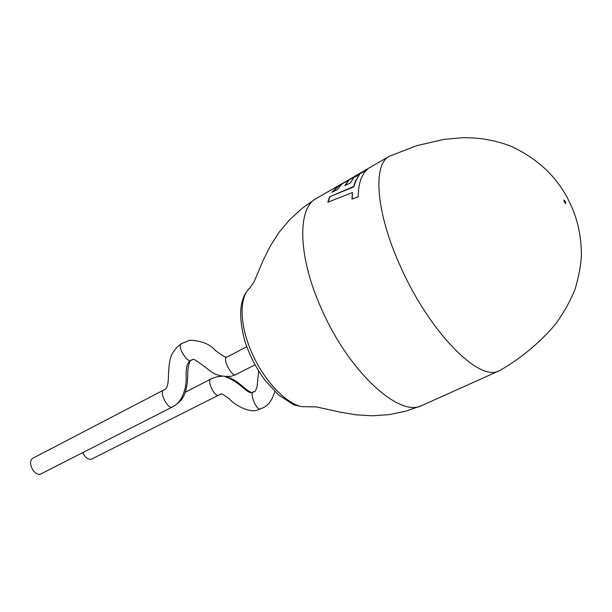 <?xml version="1.0" encoding="UTF-8"?>
<svg xmlns="http://www.w3.org/2000/svg" width="612" height="612" viewBox="0 0 612 612"><rect width="100%" height="100%" fill="white"/><g stroke="black" fill="none" stroke-linecap="round" stroke-linejoin="round"><path stroke-width="0.92" d="M400.531 266.58C375.822 212.509 372.509 164.376 389.362 156.251L416.634 145.694L444.052 139.36L462.06 137.761C478.905 137.371 495.169 140.179 510.844 146.191C538.721 159.097 558.473 178.199 570.109 203.505C577.361 218.438 581.125 235.215 581.4 253.835C581.247 263.259 579.197 274.857 575.257 288.627C570.399 300.989 563.66 313.03 555.038 324.743C539.21 343.11 521.034 358.234 500.494 370.107L498.183 371.178C478.224 381.207 429.096 331.344 400.531 266.58M499.208 370.765L421.14 405.855C398.366 417.063 347.945 370.558 321.093 307.997C297.929 256.237 297.271 208.577 315.899 198.678L367.774 168.904L364.048 172.921L361.179 178.452C359.29 183.363 358.295 189.521 358.188 196.942L351.938 199.084L352.458 192.55L327.803 202.205L329.554 196.842L353.575 186.545L355.442 181.045L359.374 174.665L354.096 177.426L350.209 183.08L344.824 185.62L348.909 180.188L342.024 183.906L337.319 189.644L331.903 192.252L338.765 185.467M352.198 177.71L389.362 156.251M219.586 394.709L219.058 394.908C215.539 399.093 205.403 379.287 211.561 378.706L217.115 376.717L221.796 376.319M82.804 452.643C85.007 457.47 87.845 459.666 91.333 459.229L219.563 394.717M258.662 371.033L257.078 386.707L255.388 391.076L254.118 391.657C248.059 391.902 257.499 412.97 261.072 408.533L261.462 408.38M182.154 343.324L182.055 343.386C175.652 344.778 187.869 364.278 191.281 360.193L192.084 359.91C189.712 359.259 187.563 366.971 187.769 374.789L187.341 382.882C186.4 389.071 185.046 393.761 183.271 396.928C181.71 400.003 178.429 403.17 173.425 406.437L172.714 406.72C168.843 411.195 157.636 390.777 164.414 389.668L164.483 389.63M164.444 389.645L33.209 458.067C26.607 460.966 33.821 476.541 40.622 474.063L173.364 406.475M255.028 364.836L236.27 374.315C232.682 378.713 220.924 357.423 227.503 356.773L226.57 357.217M301.54 406.643C285.085 403.078 263.16 379.532 251.448 351.846C239.346 324.261 239.185 296.897 249.948 287.885L249.948 287.885C239.652 297.585 237.938 315.257 244.815 340.907C249.398 355.044 256.091 368.11 264.881 380.098L278.498 394.908L293.783 404.807L301.54 406.643L316.458 406.904L340.723 412.274L356.26 414.859L372.448 415.8L389.178 414.63L405.779 411.18L421.844 405.572M192.084 359.91L193.109 359.298M359.374 174.665L355.656 181.359L353.797 186.844L329.554 196.842M328.139 202.067L329.769 197.141M352.183 198.999L352.458 192.55M366.412 170.098L345.443 182.047M332.515 191.954L338.964 185.788L341.626 184.25M345.352 185.367L348.909 180.188M564.256 201.784C563.537 199.474 563.904 199.481 565.373 201.799C566.092 204.11 565.717 204.102 564.256 201.784M226.685 376.847C230.747 377.979 234.87 380.182 239.062 383.456L247.011 389.982C250.392 392.223 252.305 392.973 252.764 392.246C247.715 395.191 240.394 381.796 225.43 376.816M191.281 360.193C187.471 361.6 185.757 367.33 186.125 377.375C186.637 386.608 182.82 402.138 172.714 406.72M249.948 287.885L254.148 281.627L263.068 260.544L270.183 246.2L279.072 232.315L289.774 219.563L302.137 208.294L315.899 198.678M221.414 376.235L217.115 376.717M219.547 394.725L220.84 394.266C220.626 392.927 223.502 394.495 229.485 398.986C235.283 405.84 251.433 413.743 258.233 409.658L261.401 408.411M274.811 391.489C272.065 400.845 267.582 406.498 261.355 408.426M164.414 389.668C166.739 389.102 168.078 385.116 168.422 377.726C168.399 375.37 168.767 360.522 171.612 355.052C174.145 349.865 177.648 345.964 182.101 343.355M226.585 357.209C225.989 357.844 222.141 355.495 215.042 350.163C209.786 344.074 201.394 340.769 189.888 340.226L182.055 343.386M236.836 374.116L231.137 376.334C213.427 377.382 209.342 369.357 203.215 365.678C197.24 361.072 193.813 358.946 192.941 359.298L193.078 359.282M227.503 356.773L246.774 346.721M252.764 392.246L254.118 391.657M211.561 378.706L185.451 392.131"/></g></svg>
